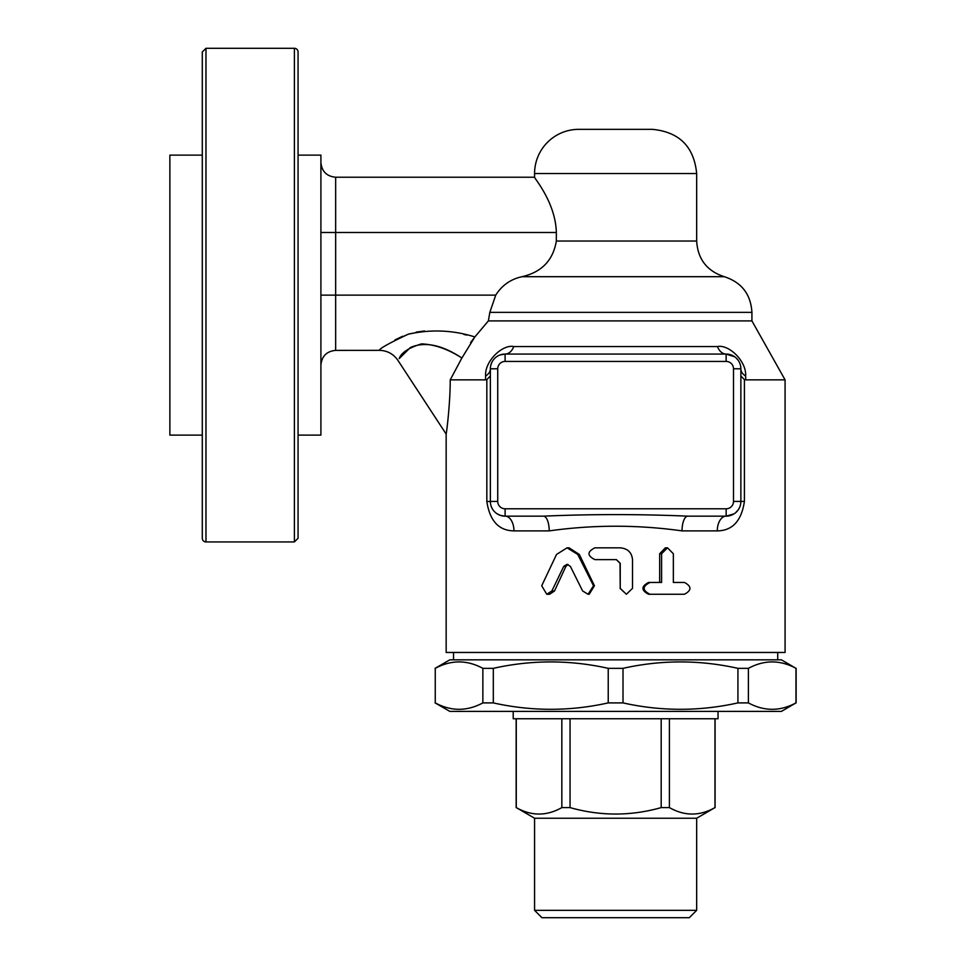 <?xml version="1.0" encoding="UTF-8"?>
<svg xmlns="http://www.w3.org/2000/svg" width="966" height="966" viewBox="0 0 966 966"><rect width="100%" height="100%" fill="white"/><g stroke="black" fill="none" stroke-linecap="round" stroke-linejoin="round"><path stroke-width="1.45" d="M294.389 48.3L294.389 541.938L205.975 541.938A3.683 3.683 0 0 1 202.292 538.255L202.292 51.983L205.975 48.3L294.389 48.3A3.683 3.683 0 0 1 298.071 51.983L298.071 435.111L320.905 435.111L320.905 155.128L298.071 155.128M294.389 541.938L298.071 538.255L298.071 51.983M202.292 435.111L169.871 435.111L169.871 155.128L202.292 155.128M582.619 590.951L588.053 594.259L593.522 585.77L577.765 554.448L567.054 547.831L556.525 554.448L541.709 585.77L546.756 594.259L551.876 590.951L563.733 566.378L567.054 564.325L570.375 566.378L582.619 590.951M567.054 547.831L569.071 547.831L579.334 554.448L594.44 585.77L589.2 594.259L588.053 594.259M568.08 564.47L565.895 566.378L554.532 590.951L549.63 594.259L546.756 594.259M684.483 582.462C691.741 586.398 691.741 590.323 684.483 594.259L649.997 594.259C642.197 590.323 642.197 586.398 649.997 582.462L661.601 582.462L661.601 553.735L667.506 547.831L673.35 553.735L673.35 582.462L684.483 582.462M673.35 582.462L681.61 582.462M681.61 594.259L648.56 594.259C641.086 590.323 641.086 586.398 648.56 582.462L659.681 582.462L659.681 553.735L665.345 547.831L667.506 547.831M648.56 582.462L649.997 582.462M648.56 594.259L649.997 594.259M620.232 588.354L626.379 594.259L632.513 588.354L632.513 559.628C631.788 552.467 627.695 548.531 620.232 547.831L594.911 547.831C587.05 551.767 587.05 555.692 594.911 559.628L616.393 559.628L620.232 563.311L620.232 588.354L620.039 563.311L616.356 559.628M626.379 594.259L620.039 588.354M500.183 354.908L505.109 354.063A14.731 14.731 0 0 0 490.366 368.795L490.366 501.414A14.731 14.731 0 0 0 505.109 516.158A14.731 8.839 -90 0 1 513.948 530.889L549.207 530.889A14.731 5.772 90 0 0 543.435 516.158C591.506 514.081 639.637 514.081 687.804 516.158A14.731 5.772 -90 0 0 682.032 530.889L717.291 530.889A14.731 8.839 90 0 1 726.142 516.158A14.731 14.731 0 0 0 740.874 501.414L740.874 368.795A14.731 14.731 0 0 0 726.142 354.063L734.715 356.816M734.112 513.815L726.142 516.158L726.142 508.792L505.109 508.792A7.366 7.366 0 0 1 497.731 501.414L490.366 501.414A14.731 14.731 0 0 0 505.109 516.158L500.557 515.446L497.055 513.767L500.557 515.446M490.366 501.559L486.828 501.414C489.75 520.831 498.782 530.66 513.948 530.889M490.366 375.991L486.828 379.578L486.828 501.414M497.731 501.414L497.731 368.795L490.366 368.795A14.731 9.817 0 0 1 485.608 376.028L485.5 379.855L486.828 379.578M490.8 365.233L491.791 362.491M740.874 375.991L744.412 379.578L745.752 379.855L745.631 376.028C746.67 361.127 728.738 344.15 717.46 346.553A14.731 9.962 -90 0 0 726.142 354.063L505.109 354.063A14.731 9.962 90 0 0 513.779 346.553C502.501 344.15 484.534 361.187 485.608 376.028M745.631 376.028A14.731 9.817 -0 0 1 740.874 368.795L733.508 368.795L733.508 501.414A7.366 7.366 0 0 1 726.142 508.792M738.072 510.06L735.476 512.825M717.291 530.889C732.47 530.684 741.502 520.867 744.412 501.414L733.508 501.414M735.79 357.674L737.831 359.823M740.463 365.317L740.656 366.307M549.207 530.889C593.438 524.671 637.705 524.671 682.032 530.889M505.109 508.792L505.109 516.158L543.435 516.158M687.804 516.158L726.142 516.158M534.572 173.554A44.207 44.207 0 0 1 578.779 129.347L652.461 129.347C679.303 131.968 694.047 146.711 696.667 173.554L534.572 173.554L534.572 177.237C533.594 177.309 555.655 202.353 556.331 232.492L556.331 241.029C553.132 260.289 541.697 272.183 522.038 276.699C510.76 279.138 501.982 285.284 495.727 295.125L489.834 312.368L751.922 312.368L751.922 320.905L785.08 379.855L745.752 379.855M485.5 379.855L450.228 379.855L461.869 358.024L450.228 379.855C450.289 403.015 446.618 432.394 446.159 434.072L446.159 652.461L785.08 652.461L785.08 379.855M470.599 342.58L474.692 337.134M751.922 320.905L488.373 320.905L474.849 336.941L461.869 358.024C448.176 349.161 434.736 344.451 421.526 343.884C408.69 347.808 401.252 352.699 399.224 358.567L410.357 347.555C424.666 341.264 441.848 344.753 461.869 358.024M696.667 910.334L534.572 910.334L541.938 917.7L689.301 917.7L696.667 910.334L696.667 818.238L534.572 818.238L516.267 807.6C531.457 816.185 546.647 816.185 561.838 807.6L570.049 807.6C600.429 816.185 630.81 816.185 661.191 807.6L669.402 807.6C684.592 816.185 699.782 816.185 714.973 807.6L696.667 818.238M561.838 718.764L561.838 807.6M516.267 718.764L516.267 807.6M570.049 718.764L570.049 807.6M661.191 718.764L661.191 807.6M669.402 718.764L669.402 807.6M714.973 718.764L714.973 807.6M513.212 711.399L513.212 718.764L718.028 718.764L718.028 711.399M435.111 668.339L449.842 659.826L781.397 659.826L795.984 668.339C780.117 659.79 764.251 659.79 748.384 668.339L737.927 668.339C699.625 659.79 661.312 659.79 623.01 668.339L608.23 668.339C569.928 659.79 531.614 659.79 493.312 668.339L482.855 668.339C466.989 659.79 451.122 659.79 435.255 668.339L435.255 702.898C451.122 711.435 466.989 711.435 482.855 702.898L493.312 702.898C531.614 711.435 569.928 711.435 608.23 702.898L623.01 702.898C661.312 711.435 699.625 711.435 737.927 702.898L748.384 702.898C764.251 711.435 780.117 711.435 795.984 702.898L781.397 711.399L449.842 711.399L435.111 702.898M795.984 668.339L795.984 702.898M748.384 668.339L748.384 702.898M737.927 668.339L737.927 702.898M623.01 668.339L623.01 702.898M608.23 668.339L608.23 702.898M435.255 668.339L435.255 702.898M482.855 668.339L482.855 702.898M493.312 668.339L493.312 702.898M777.715 659.826L777.715 652.461M474.849 336.941C453.09 330.082 430.921 329.152 408.34 334.151C388.924 343.292 379.288 348.69 379.433 350.344C379.276 348.738 388.791 343.389 407.966 334.284C430.607 329.14 452.909 330.022 474.849 336.941M394.961 339.935L402.701 336.228M416.153 332.135L424.557 330.976M463.994 334.478L466.723 335.057M489.834 312.368L488.373 320.905L489.834 312.368M205.975 541.938L205.975 48.3M594.44 585.77L593.522 585.77M579.334 554.448L577.765 554.448M554.532 590.951L551.876 590.951M565.895 566.378L563.733 566.378M659.681 553.735L661.601 553.735M744.412 501.414L744.412 379.578M717.46 346.553L513.779 346.553M726.142 354.063L726.142 361.429A7.366 7.366 0 0 1 733.508 368.795M497.731 368.795A7.366 7.366 0 0 1 505.109 361.429L505.109 354.063M505.109 361.429L726.142 361.429M495.727 295.125L335.649 295.125L335.649 232.492L320.905 232.492M446.159 434.072L397.907 360.342C393.416 353.93 387.257 350.598 379.433 350.344L335.649 350.38L335.649 295.125L320.905 295.125M556.331 232.492L335.649 232.492L335.649 177.237C326.689 176.367 321.787 171.453 320.905 162.505M696.667 173.554L696.667 241.029L556.331 241.029M696.667 241.029C697.79 259.19 706.991 271.084 724.295 276.699L522.038 276.699M534.572 818.238L534.572 910.334M715.082 718.764L715.082 807.6M516.158 718.764L516.158 807.6M796.129 668.339L796.129 702.898M453.525 652.461L453.525 659.826M335.649 350.38C326.689 351.25 321.787 356.164 320.905 365.112M534.572 177.237L335.649 177.237M751.922 312.368C750.799 294.219 741.598 282.326 724.295 276.699"/></g></svg>
